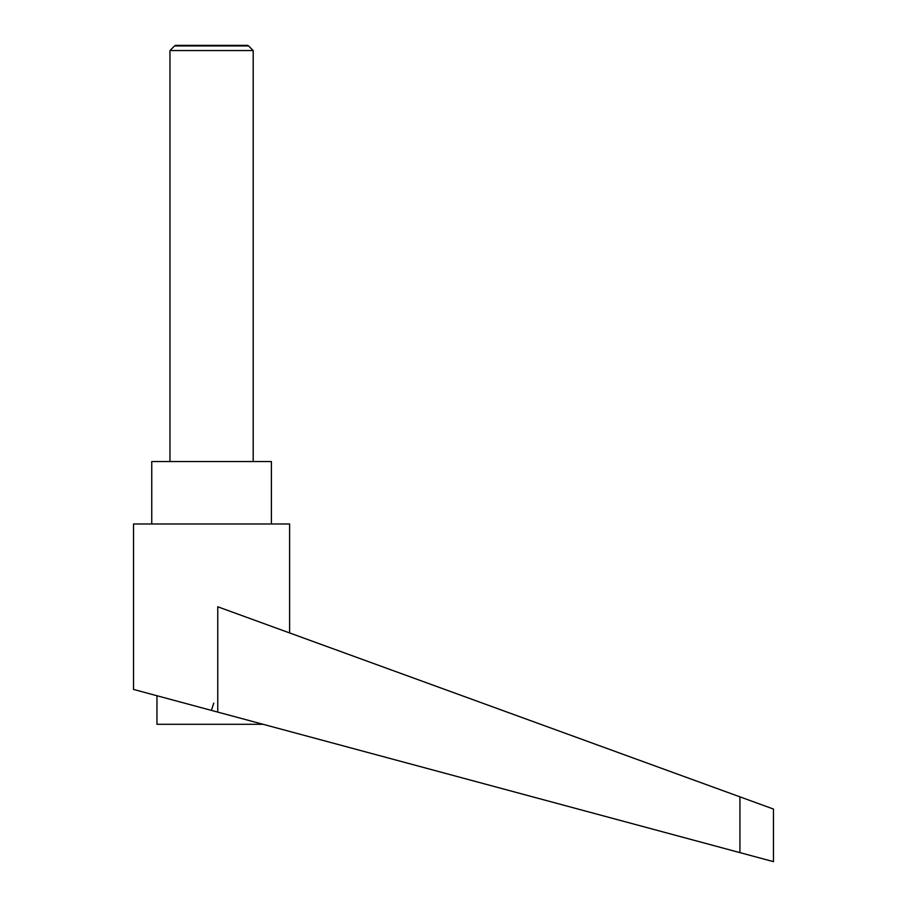 <?xml version="1.0" encoding="UTF-8"?>
<svg xmlns="http://www.w3.org/2000/svg" width="907" height="907" viewBox="0 0 907 907"><rect width="100%" height="100%" fill="white"/><g stroke="black" fill="none" stroke-linecap="round" stroke-linejoin="round"><path stroke-width="1.36" d="M253.2 461.561L253.2 50.554L248.586 45.94L174.575 45.94L169.96 50.554L169.96 461.561M174.575 45.94L175.595 45.35L247.566 45.35L248.586 45.94M211.58 710.43L217.759 712.097L217.759 606.783L739.931 796.845L739.931 852.625L773.456 861.65L133.544 689.433L133.544 523.985L289.616 523.985L289.616 632.939M211.58 709.762L213.78 703.106L211.58 709.762M151.752 523.985L151.752 461.561L271.408 461.561L271.408 523.985M263.064 724.285L156.956 724.285L156.956 695.737M739.931 796.845L773.456 809.044L773.456 861.65M169.96 50.554L253.2 50.554"/></g></svg>
